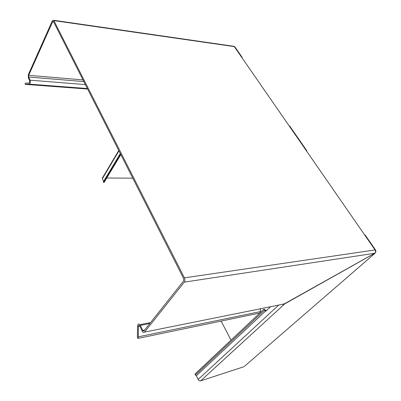 <?xml version="1.0" encoding="UTF-8"?>
<svg xmlns="http://www.w3.org/2000/svg" width="401" height="401" viewBox="0 0 401 401"><rect width="100%" height="100%" fill="white"/><g stroke="black" fill="none" stroke-linecap="round" stroke-linejoin="round"><path stroke-width="0.6" d="M282.269 304.284L284.64 303.717L375.02 253.076C375.702 252.104 375.707 251.066 375.045 249.953L184.425 277.853L53.864 20.596L234.354 46.616L234.966 46.972L242.014 57.153M87.649 89.037L25.358 84.375L25.022 83.619L25.654 83.092L29.348 83.052L29.739 80.997L28.326 77.849L28.371 74.551L52.275 20.927L53.639 20.266L234.094 46.336L375.045 249.953L375.567 250.064L375.963 251.627L375.02 253.076M184.425 277.853C185.127 279.497 185.092 280.926 184.315 282.134L144.515 332.113C143.919 332.75 143.267 332.665 142.561 331.843L139.618 325.667C138.931 325.056 138.515 325.316 138.375 326.459L138.305 336.825L137.919 338.429L137.378 337.211L137.583 326.148C137.859 323.943 138.661 323.432 139.994 324.62L142.706 330.399L144.676 330.008M375.547 250.034L365.221 235.121L364.694 234.991M306.75 150.661L289.813 126.2L289.231 125.924M306.204 150.455L306.775 150.701L306.775 151.277M241.437 56.852L242.044 57.203L242.134 57.859M234.941 46.937L233.176 46.205M53.639 20.266L53.864 20.596M144.265 330.524L142.936 330.79L143.949 330.925L183.653 280.895L183.708 278.69L53.348 21.373L52.646 21.719L28.692 75.328L28.671 77.027L30.09 80.175C30.586 82.19 30.331 83.518 29.328 84.16L25.629 84.19L87.548 88.837M142.936 330.79L142.706 330.399M25.358 84.375L25.629 84.19M137.919 338.429L259.893 313.011L260.339 311.612L260.414 308.625M375.216 253.096L244.63 366.178M244.059 366.679L200.62 380.885C199.613 381.075 198.781 380.604 198.124 379.476L196.335 375.722L195.402 374.975L264.495 310.158L265.713 311.261L270.785 306.524M259.813 313.031L194.966 374.053L195.402 374.975M231.016 340.128L221.116 321.091M106.736 178.019L132.796 178.174M102.716 177.478L102.245 178.265L103.699 181.593L120.42 153.733L103.458 182.004L103.769 182.666L104.466 181.788L120.841 154.57M374.92 253.151L375.953 251.673M374.689 253.307L284.74 303.878L282.304 304.399M260.008 312.845L263.933 309.156L266.289 310.725M284.74 303.878L144.515 332.113M264.495 310.158L263.933 309.156M120.761 154.41L103.769 182.666M184.315 282.134L374.76 253.267M149.804 323.547L140.44 325.361M260.339 311.612L138.305 336.825M139.899 326.163L138.375 326.459M53.624 21.854L52.646 21.719M87.398 88.536L29.328 84.16M85.388 84.576L30.09 80.175M28.671 77.027L83.879 81.593M83.027 79.909L28.692 75.328M284.69 303.903L200.62 380.885M265.567 311.006L196.335 375.722M278.911 304.88L198.124 379.476M102.37 178.711L118.957 150.851M103.633 181.362L120.32 153.543M139.994 324.62L150.57 322.579M102.245 178.265L118.771 150.48"/></g></svg>
